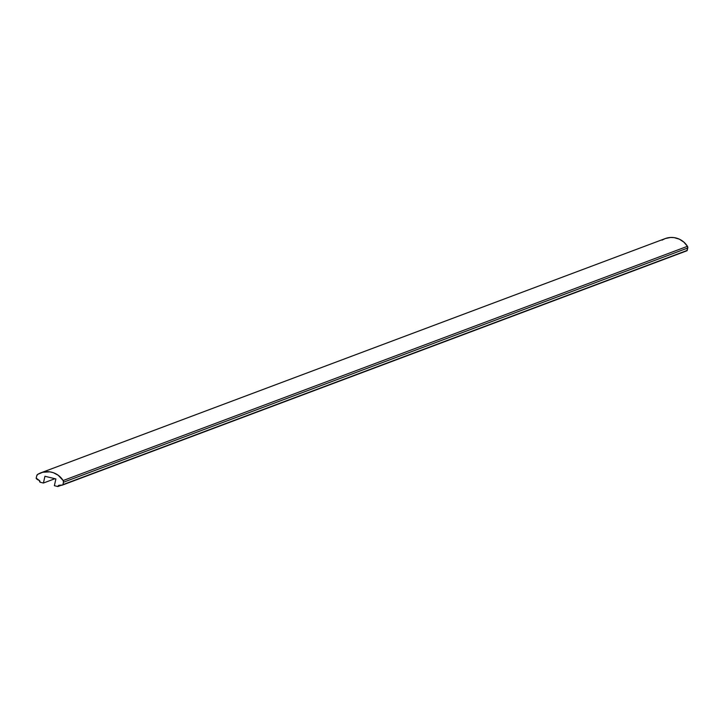 <?xml version="1.0" encoding="UTF-8"?>
<svg xmlns="http://www.w3.org/2000/svg" width="724" height="724" viewBox="0 0 724 724"><rect width="100%" height="100%" fill="white"/><g stroke="black" fill="none" stroke-linecap="round" stroke-linejoin="round"><path stroke-width="1.09" d="M44.933 476.274L55.884 478.935L54.372 485.695L55.884 478.935L44.933 476.274L43.422 483.035L54.943 478.709L43.422 483.035L44.933 476.274M686.877 250.785L62.581 485.017A5.792 5.674 69.4 0 1 59.513 485.234L62.572 485.017A0.561 0.543 69.4 0 1 62.572 485.017L62.916 484.627A0.561 0.543 69.4 0 1 62.581 485.017L686.868 250.785A0.561 0.543 -110.6 0 0 687.212 250.395L62.916 484.627L63.45 482.247L62.916 484.627L687.212 250.395L687.746 248.015L63.45 482.247L63.151 480.546A2.226 2.181 69.4 0 1 63.45 482.247L687.746 248.015A2.226 2.181 -110.6 0 0 687.447 246.314L63.151 480.546L58.182 475.234L53.359 472.709L49.838 471.858L42.689 472.256L37.729 474.365L36.743 475.749A2.226 2.181 69.4 0 1 37.729 474.365A18.951 18.571 69.4 0 1 63.151 480.546L687.447 246.314A18.951 18.571 -110.6 0 0 665.148 238.603L40.852 472.835M59.368 485.225A0.561 0.543 69.4 0 1 59.513 485.234A0.561 0.543 69.4 0 0 59.368 485.225A1.729 1.692 69.4 0 0 58.897 485.324L58.897 485.324A1.729 1.692 69.4 0 0 57.848 486.537L54.372 485.695L57.848 486.537L59.368 485.225M61.042 485.342L57.848 486.537L61.042 485.342M39.956 482.184L43.422 483.035L39.956 482.184A1.729 1.692 69.4 0 0 39.15 480.302L39.956 482.184M39.015 480.247A0.561 0.543 69.4 0 1 39.15 480.302A0.561 0.543 69.4 0 0 39.015 480.247A5.792 5.674 69.4 0 1 36.354 478.636A0.561 0.543 69.4 0 1 36.209 478.13L39.015 480.247M36.743 475.749L36.209 478.13L36.743 475.749M686.868 250.785L687.746 248.015L687.447 246.314L683.899 242.142L679.338 239.164L674.135 237.626L670.533 237.472L665.266 238.558L662.026 240.133"/></g></svg>
